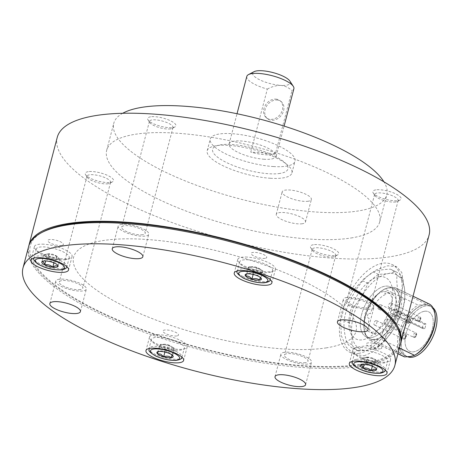 <?xml version="1.0" encoding="UTF-8"?>
<svg xmlns="http://www.w3.org/2000/svg" width="460" height="460" viewBox="0 0 460 460"><rect width="100%" height="100%" fill="white"/><g stroke="black" fill="none" stroke-linecap="round" stroke-linejoin="round"><path stroke-width="0.34" stroke-dasharray="2.3 1.72" d="M261.251 278.323L258.089 275.356L254.667 274.839C252.494 273.165 249.935 272.849 247.003 273.89L245.72 274.246M245.588 267.628A17.031 4.968 14.7 0 1 239.66 261.878A17.031 4.968 14.7 0 1 249.682 259.952A17.031 4.968 14.7 0 1 266.679 264.776A17.031 4.968 14.7 0 1 272.608 270.526A17.031 4.968 14.7 0 1 262.585 272.452A17.031 4.968 14.7 0 1 245.588 267.628M245.628 276.058L247.52 268.853L253.816 271.975L261.481 272.924L262.855 270.756L259.704 269.192A7.297 2.127 14.7 0 1 261.47 270.29A7.297 2.127 14.7 0 1 262.165 271.837A7.297 2.127 14.7 0 1 257.646 272.446A7.297 2.127 14.7 0 1 250.665 270.417A7.297 2.127 14.7 0 1 248.204 267.772A7.297 2.127 14.7 0 1 249.475 267.145A7.297 2.127 14.7 0 1 252.724 267.162A7.297 2.127 14.7 0 1 259.704 269.192L256.559 267.634L248.894 266.685L247.003 273.89M256.559 267.634L254.667 274.839M251.718 266.731A4.865 1.42 14.7 0 0 252.517 268.91A4.865 1.42 -165.3 0 0 258.491 270.348A4.865 1.42 -165.3 0 0 259.716 268.83A4.865 1.42 -165.3 0 0 258.543 268.099A4.865 1.42 14.7 0 0 251.718 266.731L249.475 267.145M248.894 266.685L247.52 268.853M253.816 271.975L253.167 274.442M261.481 272.924L260.314 277.38M262.855 270.756L260.964 277.955M358.507 350.37A17.031 4.968 14.7 0 1 377.418 353.406A17.031 4.968 14.7 0 1 387.699 360.991A17.031 4.968 14.7 0 1 383.945 362.974A17.031 4.968 14.7 0 1 365.033 359.938A17.031 4.968 14.7 0 1 354.752 352.348A17.031 4.968 14.7 0 1 358.507 350.37M378.338 362.624L376.918 361.094A7.297 2.127 14.7 0 1 375.734 362.974L378.338 362.624L376.452 369.828L375.59 367.626L373.606 366.775C371.3 364.636 368.615 363.854 365.55 364.423L361.698 364.257L360.329 365.131L362.221 357.926L363.641 359.45A7.297 2.127 14.7 0 1 364.567 357.615A7.297 2.127 14.7 0 1 364.826 357.57L362.221 357.926M375.498 359.57L371.467 358.392A7.297 2.127 14.7 0 1 376.562 360.761A7.297 2.127 14.7 0 1 376.918 361.094L375.498 359.57L373.606 366.775M367.436 357.219L364.826 357.57A7.297 2.127 14.7 0 1 371.467 358.392L367.436 357.219L365.55 364.423M366.815 357.202A4.865 1.42 -165.3 0 1 366.988 357.173A4.865 1.42 14.7 0 1 374.808 359.3A4.865 1.42 14.7 0 1 374.256 360.772A4.865 1.42 -165.3 0 1 367.718 359.433A4.865 1.42 -165.3 0 1 366.815 357.202L364.567 357.615M375.734 362.974A7.297 2.127 14.7 0 1 369.092 362.152A7.297 2.127 14.7 0 1 363.641 359.45L365.062 360.979L373.123 363.325L375.734 362.974M365.062 360.979L364.188 364.303M373.123 363.325L372.364 366.212M383.513 291.605A21.896 11.598 -64.3 0 0 366.252 310.368A21.896 11.598 -64.3 0 0 368.713 331.603A21.896 11.598 -64.3 0 0 372.882 332.131A21.896 11.598 -64.3 0 0 390.149 313.369A21.896 11.598 -64.3 0 0 387.688 292.129A21.896 11.598 -64.3 0 0 383.513 291.605M424.442 311.276A21.896 11.598 -64.3 0 0 407.175 330.038A21.896 11.598 -64.3 0 0 409.636 351.273A21.896 11.598 -64.3 0 0 413.81 351.796A21.896 11.598 -64.3 0 0 431.072 333.04A21.896 11.598 -64.3 0 0 428.611 311.799A21.896 11.598 -64.3 0 0 424.442 311.276A21.896 11.598 -64.3 0 0 407.175 330.038A21.896 11.598 -64.3 0 0 409.636 351.273A21.896 11.598 -64.3 0 0 413.81 351.796A21.896 11.598 -64.3 0 0 431.072 333.04A21.896 11.598 -64.3 0 0 428.611 311.799A21.896 11.598 -64.3 0 0 424.442 311.276M433.004 307.786A27.738 14.691 -64.3 0 0 431.141 306.538A27.738 14.691 -64.3 0 0 425.856 305.871A27.738 14.691 -64.3 0 0 403.989 329.636A27.738 14.691 -64.3 0 0 407.111 356.54A27.738 14.691 -64.3 0 0 407.75 356.81A27.738 14.691 115.7 0 1 407.111 356.54A27.738 14.691 115.7 0 1 403.989 329.636A27.738 14.691 115.7 0 1 425.856 305.871A27.738 14.691 115.7 0 1 431.141 306.538A27.738 14.691 115.7 0 1 433.004 307.786M371.467 337.531A27.738 14.691 -64.3 0 0 393.334 313.772A27.738 14.691 -64.3 0 0 390.218 286.867A27.738 14.691 -64.3 0 0 384.934 286.206A27.738 14.691 -64.3 0 0 363.066 309.965A27.738 14.691 -64.3 0 0 366.183 336.869A27.738 14.691 -64.3 0 0 371.467 337.531A27.738 14.691 115.7 0 1 366.183 336.869A27.738 14.691 115.7 0 1 363.066 309.965A27.738 14.691 115.7 0 1 384.934 286.206A27.738 14.691 115.7 0 1 390.218 286.867A27.738 14.691 115.7 0 1 393.334 313.772A27.738 14.691 115.7 0 1 371.467 337.531M380.207 304.612A2.432 1.288 -64.3 0 0 378.287 306.699A2.432 1.288 -64.3 0 0 378.563 309.057A2.432 1.288 -64.3 0 0 379.023 309.12A2.432 1.288 -64.3 0 0 380.943 307.033A2.432 1.288 -64.3 0 0 380.667 304.675A2.432 1.288 -64.3 0 0 380.207 304.612M390.482 302.99A2.432 1.288 -64.3 0 0 388.562 305.078A2.432 1.288 -64.3 0 0 388.838 307.435A2.432 1.288 -64.3 0 0 389.298 307.493A2.432 1.288 -64.3 0 0 391.218 305.411A2.432 1.288 -64.3 0 0 390.942 303.048A2.432 1.288 -64.3 0 0 390.482 302.99M386.302 318.912A2.432 1.288 -64.3 0 0 384.387 320.994A2.432 1.288 -64.3 0 0 384.658 323.357A2.432 1.288 -64.3 0 0 385.123 323.414A2.432 1.288 -64.3 0 0 387.038 321.327A2.432 1.288 -64.3 0 0 386.768 318.97A2.432 1.288 -64.3 0 0 386.302 318.912M376.033 320.534A2.432 1.288 -64.3 0 0 374.112 322.621A2.432 1.288 -64.3 0 0 374.382 324.978A2.432 1.288 -64.3 0 0 374.848 325.036A2.432 1.288 -64.3 0 0 376.769 322.954A2.432 1.288 -64.3 0 0 376.493 320.591A2.432 1.288 -64.3 0 0 376.033 320.534M410.533 356.31A27.738 14.691 115.7 0 1 405.248 355.643A27.738 14.691 115.7 0 1 402.132 328.739A27.738 14.691 115.7 0 1 423.999 304.98A27.738 14.691 115.7 0 1 429.278 305.641A27.738 14.691 115.7 0 1 432.4 332.546A27.738 14.691 115.7 0 1 410.533 356.31M387.688 292.129L392.15 294.279A21.896 11.598 115.7 0 0 389.401 293.647L387.538 292.755A21.896 11.598 -64.3 0 0 386.118 292.859A21.896 11.598 -64.3 0 0 384.635 293.215L386.492 294.107A21.896 11.598 115.7 0 0 370.26 313.818L368.397 312.921A21.896 11.598 -64.3 0 0 367.218 317.423L369.081 318.32A21.896 11.598 115.7 0 0 373.181 333.753A21.896 11.598 115.7 0 0 375.929 334.38L374.066 333.483A21.896 11.598 -64.3 0 0 375.486 333.379A21.896 11.598 -64.3 0 0 376.976 333.028L378.833 333.92A21.896 11.598 115.7 0 0 395.071 314.214L424.833 328.515A21.896 11.598 115.7 0 0 426.012 324.012L424.643 324.231A2.432 1.288 -64.3 0 0 422.723 326.318A2.432 1.288 -64.3 0 0 422.999 328.676A2.432 1.288 -64.3 0 0 423.459 328.733L424.833 328.515M392.15 294.279A21.896 11.598 115.7 0 1 396.25 309.707L426.012 324.012M424.643 324.231L393.018 309.034A2.432 1.288 115.7 0 0 391.098 311.115A2.432 1.288 115.7 0 0 391.374 313.478A2.432 1.288 115.7 0 0 391.839 313.536L393.697 314.427L395.071 314.214M394.881 309.925L396.25 309.707M394.622 287.425L388.711 287.764L384.663 289.001L418.146 305.095L424.057 304.756L428.105 303.519L394.622 287.425A29.198 15.462 115.7 0 1 395.497 287.787A29.198 15.462 115.7 0 1 400.062 312.173A29.198 15.462 115.7 0 1 381.041 339.204L399.429 348.047M397.952 353.694L371.076 340.779L375.13 339.543A27.979 14.818 115.7 0 1 364.113 329.348A27.979 14.818 115.7 0 1 383.048 289.95A27.979 14.818 115.7 0 1 388.711 287.764A27.979 14.818 115.7 0 1 398.63 311.017A27.979 14.818 115.7 0 1 375.13 339.543L381.041 339.204M428.105 303.519A29.198 15.462 115.7 0 1 428.984 303.882M416.133 354.349A27.979 14.818 115.7 0 1 410.475 356.534A27.979 14.818 115.7 0 1 400.556 333.281A27.979 14.818 115.7 0 1 424.057 304.756A27.979 14.818 115.7 0 1 435.074 314.95M403.684 356.511A29.198 15.462 115.7 0 1 399.125 332.126A29.198 15.462 115.7 0 1 418.146 305.095M371.076 340.779A29.198 15.462 115.7 0 1 370.202 340.417A29.198 15.462 115.7 0 1 364.268 330.475A29.198 15.462 115.7 0 1 384.031 289.363A29.198 15.462 115.7 0 1 384.663 289.001M375.187 339.319A27.738 14.691 115.7 0 1 369.903 338.658A27.738 14.691 115.7 0 1 366.787 311.753A27.738 14.691 115.7 0 1 388.654 287.994A27.738 14.691 115.7 0 1 393.938 288.656A27.738 14.691 115.7 0 1 397.055 315.56A27.738 14.691 115.7 0 1 375.187 339.319M395.761 271.722A43.798 23.195 115.7 0 1 396.1 271.877A43.798 23.195 115.7 0 1 402.264 277.984L404.61 289.351L404.811 299.69A43.798 23.195 115.7 0 1 400.821 314.893L394.571 327.623A41.365 21.907 115.7 0 1 368.161 350.141L358.49 350.98A43.798 23.195 115.7 0 1 358.156 350.825A43.798 23.195 115.7 0 1 351.986 344.724L351.791 334.385L349.445 323.012A43.798 23.195 115.7 0 1 353.429 307.809L361.83 296.113L368.08 283.383A43.798 23.195 115.7 0 1 378.568 274.436L388.24 273.596L395.761 271.722L390.471 269.18A43.798 23.195 115.7 0 1 390.804 269.336A43.798 23.195 115.7 0 1 396.974 275.436C396.399 281.991 397.244 289.225 399.516 297.148A43.798 23.195 115.7 0 1 395.525 312.351C389.223 319.809 384.341 327.951 380.88 336.777L386.17 339.319A43.798 23.195 115.7 0 1 375.682 348.266L368.161 350.141A41.365 21.907 115.7 0 1 351.791 334.385A41.365 21.907 115.7 0 1 361.83 296.113A41.365 21.907 115.7 0 1 388.24 273.596A41.365 21.907 115.7 0 1 404.61 289.351A41.365 21.907 115.7 0 1 394.571 327.623L386.17 339.319M402.264 277.984L396.974 275.436M404.811 299.69L399.516 297.148M400.821 314.893L395.525 312.351M380.88 336.777A43.798 23.195 115.7 0 1 370.386 345.719C363.233 345.943 357.506 346.851 353.199 348.438A43.798 23.195 115.7 0 1 352.86 348.283A43.798 23.195 115.7 0 1 346.696 342.177C344.425 334.259 343.574 327.02 344.149 320.471A43.798 23.195 115.7 0 1 348.139 305.267C351.601 296.441 356.483 288.299 362.785 280.841A43.798 23.195 115.7 0 1 373.278 271.894C377.585 270.308 383.318 269.399 390.471 269.18M375.682 348.266L370.386 345.719M358.49 350.98L353.199 348.438M351.986 344.724L346.696 342.177M349.445 323.012L344.149 320.471M353.429 307.809L348.139 305.267M368.08 283.383L362.785 280.841M378.568 274.436L373.278 271.894M308.309 201.215A15.088 4.399 14.7 0 1 291.49 198.639A15.088 4.399 14.7 0 1 282.181 191.843A15.088 4.399 14.7 0 1 285.24 190.13A15.088 4.399 14.7 0 1 302.065 192.705A15.088 4.399 14.7 0 1 311.368 199.502A15.088 4.399 14.7 0 1 308.309 201.215M302.404 223.727A15.088 4.399 14.7 0 1 285.579 221.151A15.088 4.399 14.7 0 1 276.276 214.354A15.088 4.399 14.7 0 1 279.335 212.641A15.088 4.399 14.7 0 1 296.159 215.217A15.088 4.399 14.7 0 1 305.463 222.013A15.088 4.399 14.7 0 1 302.404 223.727M351.078 237.987A141.122 41.147 -165.3 0 0 379.69 221.944A141.122 41.147 -165.3 0 0 292.652 158.389A141.122 41.147 -165.3 0 0 135.292 134.274A141.122 41.147 -165.3 0 0 106.68 150.322A141.122 41.147 -165.3 0 0 193.712 213.877A141.122 41.147 -165.3 0 0 351.078 237.987M122.688 113.287A141.122 41.147 -165.3 0 0 113.769 123.309A141.122 41.147 -165.3 0 0 200.802 186.858A141.122 41.147 -165.3 0 0 358.167 210.973A141.122 41.147 -165.3 0 0 386.774 194.931A141.122 41.147 -165.3 0 0 383.922 181.821M150.638 116.794A14.599 4.255 -165.3 0 0 148.022 119.887A14.599 4.255 -165.3 0 0 158.78 125.729A14.599 4.255 -165.3 0 0 172.96 127.523A14.599 4.255 -165.3 0 0 174.921 126.943A14.599 4.255 -165.3 0 0 168.895 120.054A14.599 4.255 -165.3 0 0 150.638 116.794M170.511 128.88A12.167 3.548 14.7 0 1 158.694 127.385A12.167 3.548 14.7 0 1 149.73 122.515A12.167 3.548 14.7 0 1 149.442 121.325A12.167 3.548 14.7 0 1 151.909 119.945A12.167 3.548 14.7 0 1 165.473 122.021A12.167 3.548 14.7 0 1 172.977 127.501A12.167 3.548 14.7 0 1 172.143 128.398A12.167 3.548 14.7 0 1 170.511 128.88M142.755 234.692A12.167 3.548 14.7 0 1 129.185 232.616A12.167 3.548 14.7 0 1 121.681 227.136A12.167 3.548 14.7 0 1 124.148 225.751A12.167 3.548 14.7 0 1 137.718 227.832A12.167 3.548 14.7 0 1 145.222 233.312A12.167 3.548 14.7 0 1 142.755 234.692M400.574 343.643A192.222 56.045 14.7 0 1 361.79 364.826A192.222 56.045 14.7 0 1 148.54 332.367A192.222 56.045 14.7 0 1 28.744 246.094M364.153 355.822L374.285 351.25L383.651 341.377L397.877 311.903L403.466 282.572L401.747 272.435L396.491 266.668L387.78 265.771L376.544 269.807L364.36 278.329L353.159 290.507L344.776 305.227L340.659 320.913L341.326 335.581L346.265 347.271L354.332 354.39L364.153 355.822M57.253 137.356A192.222 56.045 -165.3 0 0 175.8 223.922A192.222 56.045 -165.3 0 0 390.143 256.766A192.222 56.045 -165.3 0 0 429.111 234.91M358.949 353.315A48.662 25.771 115.7 0 1 349.68 352.153A48.662 25.771 115.7 0 1 344.206 304.957A48.662 25.771 115.7 0 1 382.57 263.264A48.662 25.771 115.7 0 1 391.839 264.431A48.662 25.771 115.7 0 1 397.308 311.627A48.662 25.771 115.7 0 1 358.949 353.315M80.339 289.558A12.167 3.548 14.7 0 1 66.775 287.483A12.167 3.548 14.7 0 1 59.271 282.003A12.167 3.548 14.7 0 1 61.738 280.617A12.167 3.548 14.7 0 1 75.302 282.699A12.167 3.548 14.7 0 1 82.806 288.178A12.167 3.548 14.7 0 1 80.339 289.558M108.1 183.753A12.167 3.548 14.7 0 1 96.284 182.252A12.167 3.548 14.7 0 1 87.314 177.387A12.167 3.548 14.7 0 1 87.032 176.191A12.167 3.548 14.7 0 1 89.499 174.811A12.167 3.548 14.7 0 1 103.063 176.887A12.167 3.548 14.7 0 1 110.567 182.367A12.167 3.548 14.7 0 1 109.733 183.264A12.167 3.548 14.7 0 1 108.1 183.753M88.228 171.666A14.599 4.255 -165.3 0 0 85.612 174.754A14.599 4.255 -165.3 0 0 96.37 180.596A14.599 4.255 -165.3 0 0 110.549 182.396A14.599 4.255 -165.3 0 0 112.51 181.815A14.599 4.255 -165.3 0 0 106.484 174.927A14.599 4.255 -165.3 0 0 88.228 171.666M367.931 307.769A12.167 3.548 14.7 0 1 354.367 305.687A12.167 3.548 14.7 0 1 346.863 300.207A12.167 3.548 14.7 0 1 349.33 298.827A12.167 3.548 14.7 0 1 362.894 300.903A12.167 3.548 14.7 0 1 370.398 306.383A12.167 3.548 14.7 0 1 367.931 307.769M395.692 201.957A12.167 3.548 14.7 0 1 383.87 200.456A12.167 3.548 14.7 0 1 374.906 195.592A12.167 3.548 14.7 0 1 374.624 194.402A12.167 3.548 14.7 0 1 377.085 193.016A12.167 3.548 14.7 0 1 390.655 195.097A12.167 3.548 14.7 0 1 398.159 200.571A12.167 3.548 14.7 0 1 397.325 201.474A12.167 3.548 14.7 0 1 395.692 201.957M375.82 189.871A14.599 4.255 -165.3 0 0 373.204 192.964A14.599 4.255 -165.3 0 0 383.962 198.8A14.599 4.255 -165.3 0 0 398.141 200.6A14.599 4.255 -165.3 0 0 400.102 200.019A14.599 4.255 -165.3 0 0 394.07 193.131A14.599 4.255 -165.3 0 0 375.82 189.871M305.52 362.635A12.167 3.548 14.7 0 1 291.95 360.554A12.167 3.548 14.7 0 1 284.452 355.08A12.167 3.548 14.7 0 1 286.919 353.694A12.167 3.548 14.7 0 1 300.483 355.775A12.167 3.548 14.7 0 1 307.987 361.249A12.167 3.548 14.7 0 1 305.52 362.635M333.276 256.824A12.167 3.548 14.7 0 1 321.459 255.329A12.167 3.548 14.7 0 1 312.495 250.458A12.167 3.548 14.7 0 1 312.208 249.268A12.167 3.548 14.7 0 1 314.674 247.882A12.167 3.548 14.7 0 1 328.239 249.964A12.167 3.548 14.7 0 1 335.742 255.444A12.167 3.548 14.7 0 1 334.909 256.341A12.167 3.548 14.7 0 1 333.276 256.824M313.404 244.737A14.599 4.255 -165.3 0 0 310.787 247.831A14.599 4.255 -165.3 0 0 321.546 253.673A14.599 4.255 -165.3 0 0 335.731 255.467A14.599 4.255 -165.3 0 0 337.686 254.886A14.599 4.255 -165.3 0 0 331.66 247.997A14.599 4.255 -165.3 0 0 313.404 244.737M379.028 276.776A34.063 18.038 115.7 0 1 391.098 305.078A34.063 18.038 115.7 0 1 362.491 339.808A34.063 18.038 115.7 0 1 350.416 311.506A34.063 18.038 115.7 0 1 379.028 276.776M61.749 245.473A8.027 2.34 14.7 0 1 50.813 243.282A8.027 2.34 14.7 0 1 49.473 239.574A8.027 2.34 14.7 0 1 60.404 241.764A8.027 2.34 14.7 0 1 61.749 245.473M265.104 258.347A8.027 2.34 14.7 0 1 254.173 256.151A8.027 2.34 14.7 0 1 252.827 252.448A8.027 2.34 14.7 0 1 263.764 254.639A8.027 2.34 14.7 0 1 265.104 258.347M380.196 348.818A8.027 2.34 14.7 0 1 369.265 346.622A8.027 2.34 14.7 0 1 367.919 342.913A8.027 2.34 14.7 0 1 378.856 345.109A8.027 2.34 14.7 0 1 380.196 348.818M176.841 335.944A8.027 2.34 14.7 0 1 165.905 333.747A8.027 2.34 14.7 0 1 164.565 330.038A8.027 2.34 14.7 0 1 175.496 332.235A8.027 2.34 14.7 0 1 176.841 335.944M326.45 347.841A145.992 42.567 14.7 0 1 127.656 307.97A145.992 42.567 14.7 0 1 103.218 240.551A145.992 42.567 14.7 0 1 302.013 280.422A145.992 42.567 14.7 0 1 326.45 347.841M280.036 173.42A38.933 11.35 14.7 0 1 227.021 162.788A38.933 11.35 14.7 0 1 220.507 144.814A38.933 11.35 14.7 0 1 273.516 155.445A38.933 11.35 14.7 0 1 280.036 173.42M178.411 342.372A17.031 4.968 14.7 0 1 184.339 348.122A17.031 4.968 14.7 0 1 174.317 350.048A17.031 4.968 14.7 0 1 157.32 345.218A17.031 4.968 14.7 0 1 151.392 339.474A17.031 4.968 14.7 0 1 161.414 337.548A17.031 4.968 14.7 0 1 178.411 342.372M160.626 344.281L159.258 346.449L165.548 349.571L169.383 350.043A7.297 2.127 14.7 0 1 162.403 348.007A7.297 2.127 14.7 0 1 159.942 345.368A7.297 2.127 14.7 0 1 161.213 344.741A7.297 2.127 14.7 0 1 164.461 344.753L160.626 344.281L158.74 351.486L157.458 351.842M172.989 355.913L172.701 355.551C170.976 353.159 168.877 352.124 166.405 352.435C164.226 350.761 161.673 350.445 158.74 351.486M173.219 350.52L173.903 349.433A7.297 2.127 14.7 0 1 169.383 350.043L173.219 350.52L172.046 354.976M165.548 349.571L164.904 352.038M172.701 355.551L174.587 348.346L168.297 345.23L166.405 352.435M168.297 345.23L164.461 344.753A7.297 2.127 14.7 0 1 171.442 346.788A7.297 2.127 14.7 0 1 173.202 347.886A7.297 2.127 14.7 0 1 173.903 349.433L174.587 348.346M163.455 344.327A4.865 1.42 -165.3 0 1 170.275 345.69A4.865 1.42 14.7 0 1 171.453 346.426A4.865 1.42 14.7 0 1 170.229 347.944A4.865 1.42 14.7 0 1 164.249 346.506A4.865 1.42 -165.3 0 1 163.455 344.327L161.213 344.741M159.258 346.449L157.366 353.654M44.764 260.389L41.877 261.786L43.769 254.581L46.609 257.635L54.671 259.986L59.892 259.279L58 266.484L57.143 264.287L55.16 263.43C52.854 261.291 50.163 260.51 47.098 261.079L44.764 260.389M65.492 259.63A17.031 4.968 14.7 0 1 46.581 256.594A17.031 4.968 14.7 0 1 36.3 249.004A17.031 4.968 14.7 0 1 40.054 247.026A17.031 4.968 14.7 0 1 58.966 250.062A17.031 4.968 14.7 0 1 69.247 257.652A17.031 4.968 14.7 0 1 65.492 259.63M53.912 262.867L54.671 259.986M46.609 257.635L45.741 260.958M59.892 259.279L57.046 256.226L48.99 253.874L46.379 254.23A7.297 2.127 14.7 0 1 53.021 255.053A7.297 2.127 14.7 0 1 58.109 257.416A7.297 2.127 14.7 0 1 58.472 257.755A7.297 2.127 14.7 0 1 57.282 259.63A7.297 2.127 14.7 0 1 50.64 258.808A7.297 2.127 14.7 0 1 45.189 256.111A7.297 2.127 14.7 0 1 46.121 254.271A7.297 2.127 14.7 0 1 46.379 254.23L43.769 254.581M56.356 255.955A4.865 1.42 -165.3 0 1 55.804 257.433A4.865 1.42 14.7 0 1 49.266 256.094A4.865 1.42 14.7 0 1 48.363 253.857A4.865 1.42 14.7 0 1 48.536 253.828A4.865 1.42 -165.3 0 1 56.356 255.955L58.109 257.416M57.046 256.226L55.16 263.43M48.99 253.874L47.098 261.079M247.302 257.088A19.464 5.675 -165.3 0 0 237.774 259.463A19.464 5.675 -165.3 0 0 246.48 266.921A19.464 5.675 -165.3 0 0 265.903 271.71A19.464 5.675 -165.3 0 0 275.431 269.341A19.464 5.675 -165.3 0 0 266.731 261.878A19.464 5.675 -165.3 0 0 247.302 257.088M28.554 246.767A192.222 56.045 -165.3 0 0 52.198 285.269A192.222 56.045 -165.3 0 0 306.325 367.741A192.222 56.045 -165.3 0 0 400.407 344.322M43.401 231.69A190.762 55.62 -165.3 0 0 53.785 283.998A190.762 55.62 -165.3 0 0 282.48 363.699A190.762 55.62 -165.3 0 0 394.875 323.897M63.48 279.151A15.818 4.611 -165.3 0 0 55.74 281.077A15.818 4.611 -165.3 0 0 62.813 287.138A15.818 4.611 -165.3 0 0 78.597 291.03A15.818 4.611 -165.3 0 0 86.336 289.104A15.818 4.611 -165.3 0 0 79.27 283.044A15.818 4.611 -165.3 0 0 63.48 279.151M159.039 334.684A19.464 5.675 -165.3 0 0 149.511 337.059A19.464 5.675 -165.3 0 0 158.211 344.517A19.464 5.675 -165.3 0 0 177.64 349.307A19.464 5.675 -165.3 0 0 187.168 346.938A19.464 5.675 -165.3 0 0 178.468 339.474A19.464 5.675 -165.3 0 0 159.039 334.684M43.947 244.214A19.464 5.675 -165.3 0 0 34.419 246.589A19.464 5.675 -165.3 0 0 43.119 254.046A19.464 5.675 -165.3 0 0 62.548 258.836A19.464 5.675 -165.3 0 0 72.076 256.467A19.464 5.675 -165.3 0 0 63.376 249.004A19.464 5.675 -165.3 0 0 43.947 244.214M362.394 347.559A19.464 5.675 -165.3 0 0 352.872 349.933A19.464 5.675 -165.3 0 0 361.572 357.391A19.464 5.675 -165.3 0 0 381.001 362.181A19.464 5.675 -165.3 0 0 390.523 359.812A19.464 5.675 -165.3 0 0 381.823 352.348A19.464 5.675 -165.3 0 0 362.394 347.559M125.896 224.284A15.818 4.611 -165.3 0 0 118.151 226.211A15.818 4.611 -165.3 0 0 125.223 232.271A15.818 4.611 -165.3 0 0 141.007 236.164A15.818 4.611 -165.3 0 0 148.752 234.238A15.818 4.611 -165.3 0 0 141.68 228.171A15.818 4.611 -165.3 0 0 125.896 224.284M351.072 297.355A15.818 4.611 -165.3 0 0 343.332 299.282A15.818 4.611 -165.3 0 0 350.399 305.342A15.818 4.611 -165.3 0 0 366.189 309.235A15.818 4.611 -165.3 0 0 373.928 307.309A15.818 4.611 -165.3 0 0 366.856 301.248A15.818 4.611 -165.3 0 0 351.072 297.355M288.661 352.222A15.818 4.611 -165.3 0 0 280.922 354.154A15.818 4.611 -165.3 0 0 287.989 360.214A15.818 4.611 -165.3 0 0 303.772 364.107A15.818 4.611 -165.3 0 0 311.518 362.181A15.818 4.611 -165.3 0 0 304.445 356.115A15.818 4.611 -165.3 0 0 288.661 352.222M270.491 178.267A43.798 12.771 14.7 0 1 226.774 167.492A43.798 12.771 14.7 0 1 207.201 150.708A43.798 12.771 14.7 0 1 228.637 145.371A43.798 12.771 14.7 0 1 272.349 156.147A43.798 12.771 14.7 0 1 291.927 172.931A43.798 12.771 14.7 0 1 270.491 178.267M273.562 166.56A43.798 12.771 14.7 0 1 229.845 155.785A43.798 12.771 14.7 0 1 210.272 139A43.798 12.771 14.7 0 1 231.708 133.665A43.798 12.771 14.7 0 1 275.419 144.44A43.798 12.771 14.7 0 1 294.998 161.224A43.798 12.771 14.7 0 1 273.562 166.56M264.258 159.252A24.334 7.095 14.7 0 1 239.976 153.261A24.334 7.095 14.7 0 1 229.097 143.94A24.334 7.095 14.7 0 1 241.005 140.973A24.334 7.095 14.7 0 1 265.293 146.958A24.334 7.095 14.7 0 1 276.167 156.285A24.334 7.095 14.7 0 1 264.258 159.252M246.819 76.4A24.334 7.095 -165.3 0 0 267.329 89.102L250.792 152.139L275.442 153.703L291.979 90.666A24.334 7.095 -165.3 0 0 293.888 88.745M275.442 153.703A24.334 7.095 14.7 0 1 265.443 154.75A24.334 7.095 14.7 0 1 250.792 152.139M276.995 100.015A10.948 8.694 128.2 0 1 281.106 101.539A10.948 8.694 128.2 0 1 282.635 113.223A10.948 8.694 128.2 0 1 271.682 120.278A10.948 8.694 128.2 0 1 267.57 118.755A10.948 8.694 128.2 0 1 266.041 107.071A10.948 8.694 128.2 0 1 276.995 100.015M275.833 99.101A10.948 8.694 128.2 0 1 279.939 100.625A10.948 8.694 128.2 0 1 281.474 112.309A10.948 8.694 128.2 0 1 270.514 119.364A10.948 8.694 128.2 0 1 266.409 117.84A10.948 8.694 128.2 0 1 264.874 106.156A10.948 8.694 128.2 0 1 275.833 99.101M289.904 81.104A19.464 5.675 14.7 0 1 280.836 85.382C285.229 85.939 288.943 87.699 291.979 90.666M267.329 89.102C271.774 86.618 276.276 85.376 280.836 85.382A19.464 5.675 14.7 0 1 259.066 79.494A19.464 5.675 14.7 0 1 254.041 71.691M243.225 276.632A17.031 4.968 14.7 0 1 237.297 270.882A17.031 4.968 14.7 0 1 247.319 268.956A17.031 4.968 14.7 0 1 264.316 273.78A17.031 4.968 14.7 0 1 270.244 279.53A17.031 4.968 14.7 0 1 260.222 281.457A17.031 4.968 14.7 0 1 243.225 276.632M356.143 359.375A17.031 4.968 14.7 0 1 375.055 362.411A17.031 4.968 14.7 0 1 385.336 370.001A17.031 4.968 14.7 0 1 381.581 371.979A17.031 4.968 14.7 0 1 362.67 368.943A17.031 4.968 14.7 0 1 352.389 361.353A17.031 4.968 14.7 0 1 356.143 359.375M409.228 318.561A2.432 1.288 -64.3 0 0 407.18 321.046A2.432 1.288 -64.3 0 0 407.583 323.006A2.432 1.288 -64.3 0 0 408.043 323.064A2.432 1.288 -64.3 0 0 410.09 320.585A2.432 1.288 -64.3 0 0 409.687 318.619A2.432 1.288 -64.3 0 0 409.228 318.561M410.251 321.034A1.46 0.77 -64.3 0 0 409.733 319.821A1.46 0.77 -64.3 0 0 408.509 321.31A1.46 0.77 -64.3 0 0 409.026 322.523A1.46 0.77 -64.3 0 0 410.251 321.034M419.497 316.94A2.432 1.288 -64.3 0 0 417.456 319.418A2.432 1.288 -64.3 0 0 417.853 321.385A2.432 1.288 -64.3 0 0 418.318 321.442A2.432 1.288 -64.3 0 0 420.359 318.958A2.432 1.288 -64.3 0 0 419.963 316.997A2.432 1.288 -64.3 0 0 419.497 316.94M420.526 319.412A1.46 0.77 -64.3 0 0 420.009 318.199A1.46 0.77 -64.3 0 0 418.784 319.688A1.46 0.77 -64.3 0 0 419.301 320.896A1.46 0.77 -64.3 0 0 420.526 319.412M415.322 332.856A2.432 1.288 -64.3 0 0 413.281 335.34A2.432 1.288 -64.3 0 0 413.678 337.301A2.432 1.288 -64.3 0 0 414.144 337.358A2.432 1.288 -64.3 0 0 416.185 334.88A2.432 1.288 -64.3 0 0 415.788 332.913A2.432 1.288 -64.3 0 0 415.322 332.856M416.346 335.328A1.46 0.77 -64.3 0 0 415.828 334.115A1.46 0.77 -64.3 0 0 414.604 335.604A1.46 0.77 -64.3 0 0 415.121 336.818A1.46 0.77 -64.3 0 0 416.346 335.328M405.047 334.483A2.432 1.288 -64.3 0 0 403.006 336.961A2.432 1.288 -64.3 0 0 403.403 338.928A2.432 1.288 -64.3 0 0 403.868 338.985A2.432 1.288 -64.3 0 0 405.91 336.501A2.432 1.288 -64.3 0 0 405.513 334.541A2.432 1.288 -64.3 0 0 405.047 334.483M406.077 336.95A1.46 0.77 -64.3 0 0 405.559 335.737A1.46 0.77 -64.3 0 0 404.328 337.226A1.46 0.77 -64.3 0 0 404.846 338.439A1.46 0.77 -64.3 0 0 406.077 336.95M393.697 314.427L423.459 328.733M176.053 351.377A17.031 4.968 14.7 0 1 181.982 357.127A17.031 4.968 14.7 0 1 171.954 359.053A17.031 4.968 14.7 0 1 154.957 354.229A17.031 4.968 14.7 0 1 149.028 348.479A17.031 4.968 14.7 0 1 159.056 346.553A17.031 4.968 14.7 0 1 176.053 351.377M63.129 268.634A17.031 4.968 14.7 0 1 44.218 265.598A17.031 4.968 14.7 0 1 33.937 258.014A17.031 4.968 14.7 0 1 37.691 256.03A17.031 4.968 14.7 0 1 56.609 259.066A17.031 4.968 14.7 0 1 66.884 266.656A17.031 4.968 14.7 0 1 63.129 268.634M239.66 261.878L237.285 270.928M259.716 268.83L261.47 270.29M272.608 270.526L270.233 279.571M385.325 370.041L387.699 360.991M375.59 367.626L376.343 368.788M361.698 364.257L360.812 364.717M374.808 359.3L376.562 360.761M354.752 352.348L352.377 361.399M373.181 333.753L368.713 331.603M429.278 305.641L393.938 288.656M405.248 355.643L369.903 338.658M380.667 304.675L409.687 318.619C410.481 318.901 410.734 319.666 410.447 320.925C409.584 323 408.629 323.696 407.583 323.006L378.563 309.057M390.942 303.048L419.963 316.997C420.756 317.279 421.009 318.044 420.722 319.297C419.859 321.373 418.899 322.069 417.853 321.385L388.838 307.435M386.768 318.97L415.788 332.913C416.582 333.195 416.835 333.966 416.547 335.219C415.679 337.295 414.724 337.991 413.678 337.301L384.658 323.357M376.493 320.591L405.513 334.541C406.306 334.817 406.559 335.587 406.272 336.841C405.404 338.916 404.449 339.612 403.403 338.928L374.382 324.978M391.374 313.478L422.999 328.676M413.028 296.211L395.497 287.787M397.934 353.751L370.202 340.417M364.113 329.348L364.268 330.475M383.048 289.95L384.031 289.363M358.156 350.825L352.86 348.283M396.1 271.877L390.804 269.336M276.276 214.354L282.181 191.843M379.69 221.944L386.774 194.931M149.73 122.515L148.022 119.887M149.442 121.325L121.681 227.136M349.68 352.153L354.332 354.39M87.032 176.191L59.271 282.003M87.314 177.387L85.612 174.754M374.624 194.402L346.863 300.207M374.906 195.592L373.204 192.964M312.208 249.268L284.452 355.08M312.495 250.458L310.787 247.831M334.909 256.341L337.686 254.886M335.742 255.444L307.987 361.249M397.325 201.474L400.102 200.019M398.159 200.571L370.398 306.383M109.733 183.264L112.51 181.815M110.567 182.367L82.806 288.178M391.839 264.431L396.491 266.668M172.977 127.501L145.222 233.312M172.143 128.398L174.921 126.943M106.68 150.322L113.769 123.309M305.463 222.013L311.368 199.502M181.97 357.167L184.339 348.122M171.453 346.426L173.202 347.886M151.392 339.474L149.017 348.525M43.246 260.912L42.366 261.372M36.3 249.004L33.925 258.054M48.363 253.857L46.121 254.271M57.143 264.287L57.897 265.449M69.247 257.652L66.872 266.696M237.774 259.463L234.232 272.97M49.835 303.589L55.74 281.077M149.511 337.059L145.97 350.566M34.419 246.589L30.877 260.095M352.872 349.933L349.324 363.44M112.246 248.722L118.151 226.211M337.427 321.799L343.332 299.282M275.011 376.665L280.922 354.154M305.607 384.692L311.518 362.181M368.023 329.826L373.928 307.309M142.841 256.749L148.752 234.238M390.523 359.812L386.981 373.319M72.076 256.467L68.534 269.974M187.168 346.938L183.626 360.445M80.431 311.615L86.336 289.104M275.431 269.341L271.889 282.848M207.201 150.708L210.272 139M229.097 143.94L237.021 113.741M279.939 100.625L281.106 101.539M266.409 117.84L267.57 118.755M276.167 156.285L284.09 126.086M291.927 172.931L294.998 161.224"/><path stroke-width="0.69" d="M247.003 273.89C246.905 273.246 246.451 273.97 245.628 276.058C248.066 275.73 250.165 276.77 251.925 279.18A8.429 2.455 14.7 0 1 245.628 276.058A8.429 2.455 14.7 0 1 245.72 274.246A8.429 2.455 14.7 0 1 247.003 273.89A8.429 2.455 14.7 0 1 254.667 274.839A8.429 2.455 14.7 0 1 258.514 276.305A8.429 2.455 14.7 0 1 260.964 277.955A8.429 2.455 14.7 0 1 261.251 278.323A8.429 2.455 14.7 0 1 259.589 280.128C260.4 278.047 260.86 277.328 260.964 277.955M253.167 274.442L251.925 279.18C254.817 278.133 257.37 278.45 259.589 280.128A8.429 2.455 14.7 0 1 251.925 279.18M260.314 277.38L259.589 280.128M376.452 369.828A8.429 2.455 14.7 0 1 374.687 370.599A8.429 2.455 14.7 0 1 371.231 370.53A8.429 2.455 14.7 0 1 363.17 368.184C366.195 367.597 368.88 368.379 371.231 370.53L374.118 369.133L376.452 369.828A8.429 2.455 14.7 0 0 376.343 368.788A8.429 2.455 14.7 0 0 373.606 366.775A8.429 2.455 14.7 0 0 365.55 364.423A8.429 2.455 14.7 0 0 360.812 364.717A8.429 2.455 14.7 0 0 360.329 365.131C361.623 364.78 362.572 365.798 363.17 368.184A8.429 2.455 14.7 0 1 360.329 365.131M364.188 364.303L363.17 368.184M372.364 366.212L371.231 370.53M412.39 357.202A27.738 14.691 -64.3 0 0 433.492 335.38A27.738 14.691 -64.3 0 0 433.004 307.786A27.738 14.691 115.7 0 1 433.492 335.38A27.738 14.691 115.7 0 1 412.39 357.202A27.738 14.691 115.7 0 1 407.75 356.81A27.738 14.691 -64.3 0 0 412.39 357.202M399.429 348.047L414.523 355.298L410.475 356.534L404.564 356.874A29.198 15.462 115.7 0 1 403.684 356.511L397.934 353.751M413.028 296.211L428.984 303.882A29.198 15.462 115.7 0 1 434.918 313.823A29.198 15.462 115.7 0 1 415.156 354.936A29.198 15.462 115.7 0 1 414.523 355.298M434.918 313.823L435.074 314.95A27.979 14.818 115.7 0 1 416.133 354.349L415.156 354.936M404.564 356.874L397.952 353.694M383.922 181.821A141.122 41.147 -165.3 0 0 280.456 124.947A141.122 41.147 -165.3 0 0 142.376 107.26A141.122 41.147 -165.3 0 0 122.688 113.287M28.744 246.094A192.222 56.045 14.7 0 1 28.905 245.416A192.222 56.045 14.7 0 1 67.879 223.56A192.222 56.045 14.7 0 1 282.216 256.404A192.222 56.045 14.7 0 1 400.763 342.97A192.222 56.045 14.7 0 1 400.574 343.643M400.763 342.97L429.111 234.91A192.222 56.045 -165.3 0 0 310.563 148.344A192.222 56.045 -165.3 0 0 96.226 115.5A192.222 56.045 -165.3 0 0 57.253 137.356L28.905 245.416M163.662 356.776A8.429 2.455 14.7 0 1 159.815 355.31A8.429 2.455 14.7 0 1 157.366 353.654A8.429 2.455 14.7 0 1 157.458 351.842A8.429 2.455 14.7 0 1 158.74 351.486C158.642 350.842 158.183 351.566 157.366 353.654L160.787 354.171L163.662 356.776C166.549 355.724 169.107 356.04 171.327 357.725C172.138 355.643 172.598 354.919 172.701 355.551A8.429 2.455 14.7 0 1 172.989 355.913A8.429 2.455 14.7 0 1 171.327 357.725A8.429 2.455 14.7 0 1 163.662 356.776L164.904 352.038M172.046 354.976L171.327 357.725M158.74 351.486A8.429 2.455 14.7 0 1 166.405 352.435A8.429 2.455 14.7 0 1 172.701 355.551M41.877 261.786A8.429 2.455 14.7 0 1 42.366 261.372A8.429 2.455 14.7 0 1 43.642 261.015A8.429 2.455 14.7 0 1 47.098 261.079A8.429 2.455 14.7 0 1 55.16 263.43A8.429 2.455 14.7 0 1 57.897 265.449A8.429 2.455 14.7 0 1 58 266.484A8.429 2.455 14.7 0 1 52.779 267.185A8.429 2.455 14.7 0 1 44.723 264.839A8.429 2.455 14.7 0 1 41.877 261.786C43.177 261.435 44.12 262.453 44.723 264.839C47.742 264.253 50.427 265.04 52.779 267.185C54.861 265.592 56.603 265.357 58 266.484M52.779 267.185L53.912 262.867M45.741 260.958L44.723 264.839M243.76 270.595A19.464 5.675 -165.3 0 0 234.232 272.97A19.464 5.675 -165.3 0 0 242.932 280.427A19.464 5.675 -165.3 0 0 262.361 285.217A19.464 5.675 -165.3 0 0 271.889 282.848A19.464 5.675 -165.3 0 0 263.189 275.39A19.464 5.675 -165.3 0 0 243.76 270.595M394.858 365.481L400.407 344.322A192.222 56.045 -165.3 0 0 395.899 325.479A192.222 56.045 -165.3 0 0 376.763 305.82A192.222 56.045 -165.3 0 0 122.636 223.347A192.222 56.045 -165.3 0 0 41.733 232.564A192.222 56.045 -165.3 0 0 28.554 246.767L23 267.927A192.222 56.045 14.7 0 1 117.081 244.513A192.222 56.045 14.7 0 1 308.936 291.812A192.222 56.045 14.7 0 1 394.858 365.481A192.222 56.045 14.7 0 1 300.777 388.901A192.222 56.045 14.7 0 1 108.922 341.602A192.222 56.045 14.7 0 1 23 267.927M395.899 325.479L394.875 323.897A190.762 55.62 -165.3 0 0 375.883 304.388A190.762 55.62 -165.3 0 0 202.912 234.134A190.762 55.62 -165.3 0 0 43.401 231.69L41.733 232.564M57.575 301.662A15.818 4.611 -165.3 0 0 49.835 303.589A15.818 4.611 -165.3 0 0 56.902 309.649A15.818 4.611 -165.3 0 0 72.691 313.542A15.818 4.611 -165.3 0 0 80.431 311.615A15.818 4.611 -165.3 0 0 73.364 305.555A15.818 4.611 -165.3 0 0 57.575 301.662M155.497 348.191A19.464 5.675 -165.3 0 0 145.97 350.566A19.464 5.675 -165.3 0 0 154.669 358.024A19.464 5.675 -165.3 0 0 174.098 362.813A19.464 5.675 -165.3 0 0 183.626 360.445A19.464 5.675 -165.3 0 0 174.921 352.981A19.464 5.675 -165.3 0 0 155.497 348.191M40.405 257.726A19.464 5.675 -165.3 0 0 30.877 260.095A19.464 5.675 -165.3 0 0 39.577 267.553A19.464 5.675 -165.3 0 0 59.006 272.349A19.464 5.675 -165.3 0 0 68.534 269.974A19.464 5.675 -165.3 0 0 59.829 262.516A19.464 5.675 -165.3 0 0 40.405 257.726M358.852 361.065A19.464 5.675 -165.3 0 0 349.324 363.44A19.464 5.675 -165.3 0 0 358.024 370.898A19.464 5.675 -165.3 0 0 377.453 375.688A19.464 5.675 -165.3 0 0 386.981 373.319A19.464 5.675 -165.3 0 0 378.281 365.855A19.464 5.675 -165.3 0 0 358.852 361.065M119.991 246.796A15.818 4.611 -165.3 0 0 112.246 248.722A15.818 4.611 -165.3 0 0 119.318 254.782A15.818 4.611 -165.3 0 0 135.102 258.675A15.818 4.611 -165.3 0 0 142.841 256.749A15.818 4.611 -165.3 0 0 135.775 250.689A15.818 4.611 -165.3 0 0 119.991 246.796M345.167 319.867A15.818 4.611 -165.3 0 0 337.427 321.799A15.818 4.611 -165.3 0 0 344.494 327.859A15.818 4.611 -165.3 0 0 360.284 331.752A15.818 4.611 -165.3 0 0 368.023 329.826A15.818 4.611 -165.3 0 0 360.95 323.759A15.818 4.611 -165.3 0 0 345.167 319.867M282.756 374.739A15.818 4.611 -165.3 0 0 275.011 376.665A15.818 4.611 -165.3 0 0 282.083 382.726A15.818 4.611 -165.3 0 0 297.867 386.618A15.818 4.611 -165.3 0 0 305.607 384.692A15.818 4.611 -165.3 0 0 298.54 378.632A15.818 4.611 -165.3 0 0 282.756 374.739M284.09 126.086L293.888 88.745A24.334 7.095 -165.3 0 0 293.313 86.365A24.334 7.095 -165.3 0 0 258.727 73.433A24.334 7.095 -165.3 0 0 248.486 74.6A24.334 7.095 -165.3 0 0 246.819 76.4L237.021 113.741M248.486 74.6L254.041 71.691A19.464 5.675 14.7 0 1 262.234 70.76A19.464 5.675 14.7 0 1 289.904 81.104L293.313 86.365M243.955 278.271A15.088 4.399 14.7 0 1 242.029 271.429A15.088 4.399 14.7 0 1 262.637 275.747A15.088 4.399 14.7 0 1 264.563 282.589A15.088 4.399 14.7 0 1 243.955 278.271M357.127 361.893A15.088 4.399 14.7 0 1 377.729 366.217A15.088 4.399 14.7 0 1 379.655 373.06A15.088 4.399 14.7 0 1 359.047 368.736A15.088 4.399 14.7 0 1 357.127 361.893M174.374 353.343A15.088 4.399 14.7 0 1 176.301 360.186A15.088 4.399 14.7 0 1 155.693 355.867A15.088 4.399 14.7 0 1 153.767 349.019A15.088 4.399 14.7 0 1 174.374 353.343M61.203 269.715A15.088 4.399 14.7 0 1 40.601 265.397A15.088 4.399 14.7 0 1 38.675 258.555A15.088 4.399 14.7 0 1 59.282 262.873A15.088 4.399 14.7 0 1 61.203 269.715M237.297 270.882C235.784 272.245 237.877 274.689 243.564 278.214C250.545 281.416 257.381 282.957 264.069 282.837C268.45 282.175 270.503 281.071 270.244 279.53M352.389 361.353C349.048 364.262 364.297 374.377 380.391 373.186C383.611 372.514 385.261 371.45 385.336 370.001M149.028 348.479C149.954 350.52 145.935 349.951 155.302 355.81C162.282 359.013 169.119 360.554 175.806 360.433C180.182 359.766 182.24 358.668 181.982 357.127M33.937 258.014C32.901 259.17 34.166 261.148 37.726 263.948C43.487 267.099 50.778 270.342 61.939 269.847C65.165 269.175 66.815 268.111 66.884 266.656"/></g></svg>

